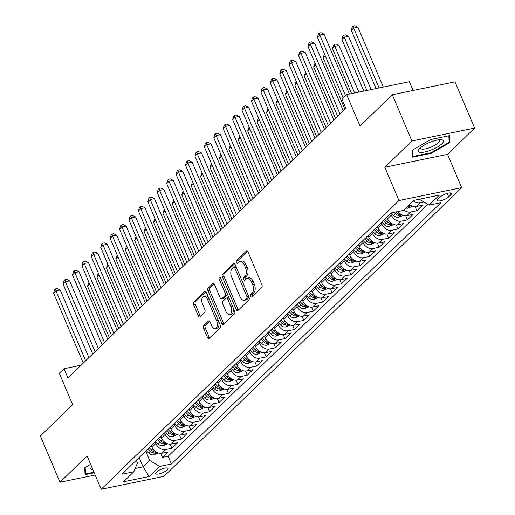 <?xml version="1.0" encoding="UTF-8"?>
<svg xmlns="http://www.w3.org/2000/svg" width="515" height="515" viewBox="0 0 515 515"><rect width="100%" height="100%" fill="white"/><g stroke="black" fill="none" stroke-linecap="round" stroke-linejoin="round"><path stroke-width="0.77" d="M250.747 296.299A1.436 0.805 -101.6 0 0 251.68 297.078A1.436 0.805 -101.6 0 0 251.932 296.943L261.755 287.415A2.054 1.152 -101.6 0 0 261.91 284.705L248.043 252.028A2.054 1.152 -101.6 0 0 246.704 250.914A2.054 1.152 -101.6 0 0 246.35 251.114L236.52 260.642A1.436 0.805 -101.6 0 0 236.411 262.541A1.436 0.805 -101.6 0 0 237.351 263.32A1.436 0.805 -101.6 0 0 237.602 263.184L238.87 261.948A6.573 3.695 -101.6 0 1 240.016 261.324A6.573 3.695 -101.6 0 1 244.297 264.89L245.455 267.613A6.573 3.695 -101.6 0 1 244.96 276.291L243.685 277.521A1.436 0.805 -101.6 0 0 243.582 279.42A1.436 0.805 -101.6 0 0 244.516 280.199A1.436 0.805 -101.6 0 0 244.767 280.063L246.035 278.827A6.573 3.695 -101.6 0 1 247.181 278.203A6.573 3.695 -101.6 0 1 251.462 281.769L252.62 284.492A6.573 3.695 -101.6 0 1 252.125 293.17L250.85 294.4A1.436 0.805 -101.6 0 0 250.747 296.299M247.181 278.203L248.874 277.855A6.573 3.695 -101.6 0 1 253.155 281.422L254.313 284.145A6.573 3.695 -101.6 0 1 253.818 292.823L252.55 294.052A1.436 0.805 -101.6 0 0 252.44 295.951A1.436 0.805 -101.6 0 0 252.614 296.28M247.541 251.249L238.22 260.294A1.436 0.805 -101.6 0 0 238.11 262.193A1.436 0.805 -101.6 0 0 238.284 262.521M240.016 261.324L241.709 260.976A6.573 3.695 -101.6 0 1 245.99 264.543L247.149 267.259A6.573 3.695 -101.6 0 1 246.653 275.943L245.385 277.173A1.436 0.805 -101.6 0 0 245.275 279.072A1.436 0.805 -101.6 0 0 245.449 279.4M167.221 469.918A6.695 1.867 157 0 0 167.961 468.418A6.695 1.867 157 0 0 162.998 468.592A6.695 1.867 157 0 0 156.373 472.146A6.695 1.867 157 0 0 155.639 473.646A6.695 1.867 157 0 0 160.596 473.472A6.695 1.867 157 0 0 167.221 469.918M203.747 325.602A2.054 1.152 -101.6 0 0 203.592 328.312L207.487 337.48A2.054 1.152 -101.6 0 0 208.826 338.593A2.054 1.152 -101.6 0 0 209.18 338.4L220.092 327.817A2.054 1.152 -101.6 0 0 220.246 325.107L206.38 292.436A2.054 1.152 -101.6 0 0 205.041 291.316A2.054 1.152 -101.6 0 0 204.687 291.516L193.769 302.099A2.054 1.152 -101.6 0 0 193.614 304.809L198.314 315.882A2.054 1.152 -101.6 0 0 199.653 316.995A2.054 1.152 -101.6 0 0 200.013 316.802L204.68 312.27A2.054 1.152 -101.6 0 0 204.835 309.56L202.504 304.069A5.491 3.09 -101.6 0 1 203.876 296.292A5.491 3.09 -101.6 0 1 207.455 299.273L216.583 320.781A5.491 3.09 -101.6 0 1 215.219 328.557A5.491 3.09 -101.6 0 1 211.633 325.577L210.114 321.991A2.054 1.152 -101.6 0 0 208.775 320.877A2.054 1.152 -101.6 0 0 208.421 321.077L203.747 325.602L205.44 325.255A2.054 1.152 -101.6 0 0 205.285 327.965L209.18 337.132A2.054 1.152 -101.6 0 0 209.682 337.911M411.923 140.981L384.834 167.246L447.535 154.352L474.624 128.087L411.923 140.981L392.295 94.747L360.03 126.04L346.685 94.606L341.973 99.176L345.9 108.42L67.941 377.952L64.014 368.708L59.302 373.272L72.647 404.713L40.376 436.005L59.998 482.233L95.172 474.997M384.834 167.246L398.964 200.535L101.217 489.25L87.087 455.968L59.998 482.233M236.25 309.592A2.054 1.152 -101.6 0 0 237.589 310.706A2.054 1.152 -101.6 0 0 237.943 310.506L248.854 299.923A2.054 1.152 -101.6 0 0 249.009 297.213L235.143 264.543A2.054 1.152 -101.6 0 0 233.804 263.429A2.054 1.152 -101.6 0 0 233.45 263.622L222.532 274.205A2.054 1.152 -101.6 0 0 222.377 276.916L236.25 309.592L237.943 309.238A2.054 1.152 -101.6 0 0 238.445 310.024M234.473 313.873L223.561 324.456A2.054 1.152 -101.6 0 1 223.207 324.65A2.054 1.152 -101.6 0 1 221.868 323.536L207.996 290.866A2.054 1.152 -101.6 0 1 208.15 288.149L212.824 283.623A2.054 1.152 -101.6 0 1 213.178 283.424A2.054 1.152 -101.6 0 1 214.517 284.544L220.143 297.792A2.054 1.152 -101.6 0 0 221.482 298.906A2.054 1.152 -101.6 0 0 221.836 298.706L224.933 295.707A2.054 1.152 -101.6 0 0 225.087 292.996L219.236 279.201A1.436 0.805 -101.6 0 1 219.59 277.16A1.436 0.805 -101.6 0 1 220.529 277.946L234.628 311.157A2.054 1.152 -101.6 0 1 234.473 313.873M392.295 94.747L455.002 81.853L474.624 128.087M160.738 453.329L162.47 457.41L168.122 451.925L161.935 453.2L165.708 449.544A8.369 6.515 -134.1 0 1 155.788 443.544L155.137 442.012M170.162 444.194L171.894 448.275L177.546 442.791L171.36 444.065L175.132 440.409A8.369 6.515 -134.1 0 1 165.212 434.409L164.562 432.877M179.581 435.059L181.312 439.134L186.971 433.656L180.784 434.93L184.55 431.274A8.369 6.515 -134.1 0 1 174.63 425.268L173.986 423.742M189.005 425.918L190.737 429.999L196.389 424.521L190.202 425.789L193.975 422.139A8.369 6.515 -134.1 0 1 184.055 416.133L183.404 414.601M198.43 416.783L200.161 420.864L205.813 415.38L199.627 416.654L203.393 412.998A8.369 6.515 -134.1 0 1 193.479 406.998L192.829 405.466M207.848 407.648L209.579 411.73L215.238 406.245L209.051 407.519L212.817 403.863A8.369 6.515 -134.1 0 1 202.897 397.857L202.253 396.331M217.272 398.507L219.004 402.588L224.656 397.11L218.469 398.378L222.242 394.728A8.369 6.515 -134.1 0 1 212.322 388.722L211.671 387.19M226.697 389.372L228.428 393.454L234.08 387.969L227.894 389.243L231.66 385.587A8.369 6.515 -134.1 0 1 221.746 379.587L221.096 378.055M236.115 380.237L237.846 384.319L243.498 378.834L237.318 380.109L241.084 376.452A8.369 6.515 -134.1 0 1 231.164 370.452L230.514 368.92M245.539 371.103L247.271 375.178L252.923 369.699L246.737 370.967L250.509 367.317A8.369 6.515 -134.1 0 1 240.589 361.311L239.939 359.785M254.964 361.961L256.695 366.043L262.347 360.564L256.161 361.833L259.927 358.176A8.369 6.515 -134.1 0 1 250.013 352.176L249.363 350.644M264.382 352.827L266.113 356.908L271.766 351.423L265.586 352.698L269.351 349.041A8.369 6.515 -134.1 0 1 259.431 343.042L258.781 341.509M273.806 343.692L275.538 347.773L281.19 342.288L275.004 343.563L278.776 339.906A8.369 6.515 -134.1 0 1 268.856 333.9L268.206 332.375M283.224 334.55L284.962 338.632L290.615 333.154L284.428 334.422L288.194 330.772A8.369 6.515 -134.1 0 1 278.28 324.765L277.63 323.233M292.649 325.416L294.38 329.497L300.033 324.012L293.853 325.287L297.619 321.63A8.369 6.515 -134.1 0 1 287.698 315.631L287.048 314.099M302.073 316.281L303.805 320.362L309.457 314.877L303.271 316.152L307.043 312.496A8.369 6.515 -134.1 0 1 297.123 306.496L296.473 304.964M311.491 307.146L313.223 311.221L318.882 305.743L312.695 307.011L316.461 303.361A8.369 6.515 -134.1 0 1 306.547 297.355L305.897 295.829M320.916 298.005L322.648 302.086L328.3 296.608L322.113 297.876L325.886 294.22A8.369 6.515 -134.1 0 1 315.965 288.22L315.315 286.688M330.34 288.87L332.072 292.951L337.724 287.467L331.538 288.741L335.31 285.085A8.369 6.515 -134.1 0 1 325.39 279.085L324.74 277.553M339.758 279.735L341.49 283.817L347.149 278.332L340.962 279.606L344.728 275.95A8.369 6.515 -134.1 0 1 334.814 269.944L334.164 268.418M349.183 270.594L350.915 274.675L356.567 269.197L350.38 270.465L354.153 266.815A8.369 6.515 -134.1 0 1 344.232 260.809L343.582 259.277M358.607 261.459L360.339 265.54L365.991 260.056L359.805 261.33L363.577 257.674A8.369 6.515 -134.1 0 1 353.657 251.674L353.007 250.142M368.025 252.324L369.757 256.406L375.416 250.921L369.229 252.196L372.995 248.539A8.369 6.515 -134.1 0 1 363.075 242.539L362.431 241.007M377.45 243.189L379.182 247.264L384.834 241.786L378.647 243.054L382.42 239.404A8.369 6.515 -134.1 0 1 372.5 233.398L371.849 231.872M386.874 234.048L388.606 238.13L394.258 232.651L388.072 233.919L391.838 230.263A8.369 6.515 -134.1 0 1 381.924 224.263L381.274 222.731M396.293 224.913L398.024 228.995L403.676 223.51L397.496 224.785L401.262 221.128A8.369 6.515 -134.1 0 1 391.342 215.128L390.698 213.596M405.717 215.779L407.449 219.86L413.101 214.375L406.914 215.65L410.687 211.993A8.369 6.515 -134.1 0 1 403.779 209.972M415.142 206.637L416.873 210.719L422.525 205.24L416.339 206.509A8.369 6.515 -134.1 0 1 409.431 204.487M161.935 453.2A8.369 6.515 45.9 0 1 152.022 447.2L151.371 445.668M171.36 444.065A8.369 6.515 45.9 0 1 161.44 438.059L160.789 436.533M180.784 434.93A8.369 6.515 45.9 0 1 170.864 428.924L170.214 427.392M190.202 425.789A8.369 6.515 45.9 0 1 180.289 419.789L179.638 418.257M199.627 416.654A8.369 6.515 45.9 0 1 189.707 410.648L189.057 409.122M209.051 407.519A8.369 6.515 45.9 0 1 199.131 401.513L198.481 399.981M218.469 398.378A8.369 6.515 45.9 0 1 208.556 392.379L207.905 390.846M227.894 389.243A8.369 6.515 45.9 0 1 217.974 383.244L217.324 381.712M237.318 380.109A8.369 6.515 45.9 0 1 227.398 374.102L226.748 372.577M246.737 370.967A8.369 6.515 45.9 0 1 236.823 364.968L236.173 363.435M256.161 361.833A8.369 6.515 45.9 0 1 246.241 355.833L245.591 354.301M265.586 352.698A8.369 6.515 45.9 0 1 255.665 346.692L255.015 345.166M275.004 343.563A8.369 6.515 45.9 0 1 265.09 337.557L264.44 336.025M284.428 334.422A8.369 6.515 45.9 0 1 274.508 328.422L273.858 326.89M293.853 325.287A8.369 6.515 45.9 0 1 283.932 319.287L283.282 317.755M303.271 316.152A8.369 6.515 45.9 0 1 293.35 310.146L292.707 308.62M312.695 307.011A8.369 6.515 45.9 0 1 302.775 301.011L302.125 299.479M322.113 297.876A8.369 6.515 45.9 0 1 312.199 291.876L311.549 290.344M331.538 288.741A8.369 6.515 45.9 0 1 321.618 282.735L320.974 281.209M340.962 279.606A8.369 6.515 45.9 0 1 331.042 273.6L330.392 272.068M350.38 270.465A8.369 6.515 45.9 0 1 340.466 264.465L339.816 262.933M359.805 261.33A8.369 6.515 45.9 0 1 349.885 255.331L349.234 253.798M369.229 252.196A8.369 6.515 45.9 0 1 359.309 246.189L358.659 244.664M378.647 243.054A8.369 6.515 45.9 0 1 368.734 237.055L368.083 235.522M388.072 233.919A8.369 6.515 45.9 0 1 378.152 227.92L377.501 226.388M397.496 224.785A8.369 6.515 45.9 0 1 387.576 218.778L386.926 217.253M440.248 197.007L438.175 199.015A6.483 1.809 157 0 0 437.46 200.47A6.483 1.809 157 0 0 442.263 200.303A6.483 1.809 157 0 0 448.681 196.859L450.754 194.85A6.483 1.809 157 0 0 451.468 193.395A6.483 1.809 157 0 0 446.666 193.563A6.483 1.809 157 0 0 440.248 197.007M398.964 200.535L461.665 187.634L163.918 476.356L101.217 489.25M162.47 457.41L168.148 456.245L171.444 464.009L440.917 202.704L429.059 205.137L419.294 199.228M171.444 464.009L159.579 466.448L149.215 476.497L123.458 481.795L133.823 471.746L121.958 474.186L391.439 212.875L403.297 210.435L413.661 200.386L439.424 195.088L429.059 205.137M423.967 202.06L420.105 202.859A8.369 6.515 -134.1 0 1 413.204 200.831M416.873 210.719L410.687 211.993M407.449 219.86L401.262 221.128M398.024 228.995L391.838 230.263M388.606 238.13L382.42 239.404M379.182 247.264L372.995 248.539M369.757 256.406L363.577 257.674M360.339 265.54L354.153 266.815M350.915 274.675L344.728 275.95M341.49 283.817L335.31 285.085M332.072 292.951L325.886 294.22M322.648 302.086L316.461 303.361M313.223 311.221L307.043 312.496M303.805 320.362L297.619 321.63M294.38 329.497L288.194 330.772M284.962 338.632L278.776 339.906M275.538 347.773L269.351 349.041M266.113 356.908L259.927 358.176M256.695 366.043L250.509 367.317M247.271 375.178L241.084 376.452M237.846 384.319L231.66 385.587M228.428 393.454L222.242 394.728M219.004 402.588L212.817 403.863M209.579 411.73L203.393 412.998M200.161 420.864L193.975 422.139M190.737 429.999L184.55 431.274M181.312 439.134L175.132 440.409M171.894 448.275L165.708 449.544M168.148 456.245L427.849 204.41M139.121 457.545L143.067 466.841L149.665 460.449L145.719 451.146M413.101 90.473L409.386 81.711L346.685 94.606M447.535 154.352L461.665 187.634M81.1 365.193L64.014 368.708M135.181 468.463L143.067 466.841L149.215 476.497M136.321 460.262L137.46 462.953L133.823 471.746M398.044 211.517A8.369 6.515 45.9 0 0 406.914 215.65M149.665 460.449L159.579 466.448M412.142 150.29L412.489 157.165L431.37 153.283L449.904 142.526L449.556 135.651L430.675 139.533L412.142 150.29M90.646 464.35L84.718 467.794L85.065 474.669L94.226 472.783M449.074 140.569L449.904 142.526M431.132 152.717L431.37 153.283M234.64 263.764L224.231 273.858A2.054 1.152 -101.6 0 0 224.077 276.568L237.943 309.238M246.762 298.372A1.436 0.805 -101.6 0 0 246.865 296.473L234.692 267.794A1.436 0.805 -101.6 0 0 233.759 267.015A1.436 0.805 -101.6 0 0 233.507 267.15L232.168 268.45A6.573 3.695 -101.6 0 0 231.673 277.128L239.996 296.73A6.573 3.695 -101.6 0 0 244.277 300.297A6.573 3.695 -101.6 0 0 245.417 299.672L246.762 298.372L248.455 298.024A1.436 0.805 -101.6 0 0 248.648 296.363M236.282 267.227A1.436 0.805 -101.6 0 0 235.452 266.667L233.759 267.015M244.277 300.297L245.97 299.949A6.573 3.695 -101.6 0 0 247.116 299.324L245.417 299.672M248.455 298.024L247.116 299.324M214.015 283.759L209.85 287.801A2.054 1.152 -101.6 0 0 209.695 290.518L223.561 323.188A2.054 1.152 -101.6 0 0 224.064 323.967M221.482 298.906L223.175 298.558A2.054 1.152 -101.6 0 0 223.529 298.359L226.632 295.359A2.054 1.152 -101.6 0 0 226.89 292.926M225.976 311.543A5.491 3.09 -101.6 0 0 229.561 314.523A5.491 3.09 -101.6 0 0 230.926 306.74L227.707 299.164A2.054 1.152 -101.6 0 0 226.368 298.05A2.054 1.152 -101.6 0 0 226.014 298.249L222.918 301.249A2.054 1.152 -101.6 0 0 222.763 303.959L225.976 311.543M229.561 314.523L231.254 314.176A5.491 3.09 -101.6 0 0 232.799 306.85M229.278 298.552A2.054 1.152 -101.6 0 0 228.068 297.702L226.368 298.05M209.611 321.212L205.44 325.255M215.219 328.557L216.912 328.209A5.491 3.09 -101.6 0 0 218.457 320.89M208.948 298.488A5.491 3.09 -101.6 0 0 205.569 295.938L203.876 296.292M205.878 291.651L195.468 301.751A2.054 1.152 -101.6 0 0 195.314 304.462L200.013 315.534A2.054 1.152 -101.6 0 0 200.515 316.313M383.334 87.067L357.925 27.205L353.689 28.08L351.333 30.366L376.04 88.567M379.098 87.943L353.689 28.08L353.232 26.098L354.932 25.75L357.925 27.205M351.333 30.366L352.292 27.012L353.232 26.098M349.447 94.039L324.032 34.177L319.796 35.046L345.546 95.706M317.44 37.331L318.399 33.984L319.339 33.069L319.796 35.046L317.44 37.331L343.19 97.992M319.339 33.069L321.038 32.722L324.032 34.177M441.883 143.775A13.596 3.792 157 0 0 440.937 139.694A13.596 3.792 157 0 0 419.854 148.307A13.596 3.792 157 0 0 419.3 148.874A13.596 3.792 157 0 0 425.293 151.861A13.596 3.792 157 0 0 441.883 143.775M420.716 147.535A10.294 2.871 157 0 0 420.678 148.378A10.294 2.871 157 0 0 428.306 148.108A10.294 2.871 157 0 0 438.49 142.636A10.294 2.871 157 0 0 439.63 140.331A10.294 2.871 157 0 0 438.992 139.777M412.393 155.247L412.908 156.463L412.579 150.039M448.835 135.799L449.164 142.275L431.203 152.697L412.908 156.463M91.631 466.667A13.596 3.792 157 0 0 92.629 469.815A13.596 3.792 157 0 0 92.99 469.86M93.988 472.216L85.484 473.961L85.162 467.536M84.969 472.744L85.484 473.961M412.676 206.264L408.06 208.15A5.543 4.32 -134.1 0 1 405.814 208.002M371.103 89.584L348.507 36.346L344.271 37.215L341.915 39.501L363.809 91.084M407.603 206.264A5.543 4.32 45.9 0 0 408.485 206.451L410.21 205.846L409.612 205.35A5.543 4.32 -134.1 0 1 408.736 205.17M366.867 90.453L344.271 37.215L343.814 35.232L345.507 34.885L348.507 36.346M341.915 39.501L342.868 36.147L343.814 35.232M403.258 215.399L398.636 217.285A5.543 4.32 -134.1 0 1 393.563 215.399L391.265 213.043M358.871 92.101L339.082 45.481L334.847 46.35L332.49 48.635L351.578 93.601M394.065 212.334L395.353 213.661A5.543 4.32 45.9 0 0 399.061 215.585L400.786 214.987L400.194 214.491A5.543 4.32 -134.1 0 1 396.486 212.566L395.893 211.961M354.635 92.97L334.847 46.35L334.39 44.374L336.083 44.026L339.082 45.481M332.49 48.635L333.45 45.288L334.39 44.374M387.48 218.56L386.553 217.613M393.833 224.54L389.218 226.426A5.543 4.32 -134.1 0 1 384.145 224.534L381.84 222.177M383.636 220.446L385.935 222.795A5.543 4.32 45.9 0 0 389.636 224.72L391.368 224.122L390.769 223.626A5.543 4.32 -134.1 0 1 387.061 221.701L384.763 219.345M325.229 55.678L323.066 57.77L344.953 109.335M323.066 57.77L324.502 53.959M378.062 227.701L377.135 226.748M384.409 233.675L379.793 235.561A5.543 4.32 -134.1 0 1 374.72 233.668L372.422 231.319M374.212 229.581L376.51 231.93A5.543 4.32 45.9 0 0 380.218 233.855L381.943 233.256L381.345 232.761A5.543 4.32 -134.1 0 1 377.643 230.836L375.345 228.486M315.804 64.813L313.648 66.911L335.535 118.469M313.648 66.911L315.077 63.1M343.312 110.925L314.614 43.312L310.378 44.187L340.048 114.092M308.022 46.472L308.974 43.118L309.921 42.204L310.378 44.187L308.022 46.472L337.692 116.377M309.921 42.204L311.614 41.857L314.614 43.312M333.887 120.066L305.189 52.453L300.953 53.322L330.624 123.227M298.597 55.607L299.556 52.253L300.496 51.339L300.953 53.322L298.597 55.607L328.274 125.512M300.496 51.339L302.189 50.991L305.189 52.453M324.469 129.201L295.764 61.588L291.529 62.457L321.206 132.361M289.173 64.742L290.132 61.394L291.078 60.48L291.529 62.457L289.173 64.742L318.849 134.647M291.078 60.48L292.771 60.133L295.764 61.588M315.045 138.335L286.346 70.722L282.111 71.598L311.781 141.503M279.754 73.877L280.714 70.529L281.654 69.615L282.111 71.598L279.754 73.877L309.425 143.788M281.654 69.615L283.347 69.267L286.346 70.722M368.637 236.836L367.71 235.883M374.991 242.81L370.375 244.696A5.543 4.32 -134.1 0 1 365.296 242.803L362.998 240.453M364.787 238.715L367.092 241.072A5.543 4.32 45.9 0 0 370.794 242.996L372.519 242.398L371.927 241.895A5.543 4.32 -134.1 0 1 368.219 239.971L365.92 237.621M306.386 73.948L304.223 76.046L326.111 127.604M304.223 76.046L305.659 72.235M305.62 147.47L276.922 79.864L272.686 80.733L302.363 150.638M270.33 83.018L271.289 79.664L272.229 78.75L272.686 80.733L270.33 83.018L300.007 152.923M272.229 78.75L273.922 78.402L276.922 79.864M359.213 245.97L358.286 245.024M365.566 251.951L360.951 253.831A5.543 4.32 -134.1 0 1 355.878 251.944L353.573 249.588M355.369 247.857L357.668 250.206A5.543 4.32 45.9 0 0 361.376 252.131L363.101 251.532L362.502 251.037A5.543 4.32 -134.1 0 1 358.801 249.112L356.496 246.756M296.962 83.089L294.799 85.181L316.686 136.745M294.799 85.181L296.234 81.37M296.202 156.612L267.504 88.998L263.262 89.868L292.938 159.772M260.912 92.153L261.865 88.805L262.811 87.891L263.262 89.868L260.912 92.153L290.582 162.058M262.811 87.891L264.504 87.537L267.504 88.998M349.794 255.105L348.867 254.159M356.142 261.086L351.526 262.972A5.543 4.32 -134.1 0 1 346.453 261.079L344.155 258.73M345.945 256.991L348.243 259.341A5.543 4.32 45.9 0 0 351.951 261.266L353.676 260.667L353.078 260.172A5.543 4.32 -134.1 0 1 349.376 258.247L347.078 255.897M287.537 92.224L285.381 94.322L307.268 145.88M285.381 94.322L286.81 90.505M286.778 165.746L258.079 98.133L253.844 99.002L283.514 168.914M251.487 101.288L252.447 97.94L253.386 97.026L253.844 99.002L251.487 101.288L281.158 171.192M253.386 97.026L255.08 96.678L258.079 98.133M340.37 264.247L339.443 263.294M346.724 270.221L342.108 272.107A5.543 4.32 -134.1 0 1 337.035 270.214L334.731 267.864M336.52 266.126L338.825 268.482A5.543 4.32 45.9 0 0 342.527 270.407L344.252 269.802L343.66 269.306A5.543 4.32 -134.1 0 1 339.952 267.382L337.653 265.032M278.119 101.358L275.956 103.457L297.844 155.015M275.956 103.457L277.392 99.646M277.353 174.881L248.655 107.268L244.419 108.144L274.096 178.048M242.063 110.429L243.022 107.075L243.962 106.161L244.419 108.144L242.063 110.429L271.74 180.334M243.962 106.161L245.661 105.813L248.655 107.268M330.952 273.381L330.018 272.435M337.299 279.355L332.684 281.242A5.543 4.32 -134.1 0 1 327.611 279.355L325.313 276.999M327.102 275.261L329.4 277.617A5.543 4.32 45.9 0 0 333.108 279.542L334.834 278.943L334.235 278.448A5.543 4.32 -134.1 0 1 330.533 276.523L328.229 274.167M268.695 110.5L266.532 112.592L288.419 164.156M266.532 112.592L267.967 108.781M267.935 184.022L239.237 116.409L234.995 117.278L264.671 187.183M232.645 119.564L233.598 116.21L234.544 115.296L234.995 117.278L232.645 119.564L262.315 189.469M234.544 115.296L236.237 114.948L239.237 116.409M321.527 282.516L320.6 281.57M327.875 288.497L323.259 290.383A5.543 4.32 -134.1 0 1 318.186 288.49L315.888 286.134M317.678 284.402L319.976 286.752A5.543 4.32 45.9 0 0 323.684 288.677L325.409 288.078L324.817 287.582A5.543 4.32 -134.1 0 1 321.109 285.658L318.811 283.302M259.27 119.635L257.114 121.727L279.001 173.291M257.114 121.727L258.543 117.916M258.511 193.157L229.812 125.544L225.576 126.413L255.247 196.318M223.22 128.698L224.18 125.351L225.119 124.437L225.576 126.413L223.22 128.698L252.891 198.603M225.119 124.437L226.812 124.089L229.812 125.544M312.103 291.657L311.176 290.705M318.457 297.631L313.841 299.518A5.543 4.32 -134.1 0 1 308.768 297.625L306.464 295.275M308.253 293.537L310.558 295.893A5.543 4.32 45.9 0 0 314.259 297.812L315.991 297.213L315.392 296.717A5.543 4.32 -134.1 0 1 311.684 294.792L309.386 292.443M249.852 128.769L247.689 130.868L269.577 182.426M247.689 130.868L249.125 127.057M249.093 202.292L220.388 134.679L216.152 135.554L245.829 205.459M213.796 137.833L214.755 134.486L215.695 133.572L216.152 135.554L213.796 137.833L243.473 207.745M215.695 133.572L217.394 133.224L220.388 134.679M302.685 300.792L301.751 299.839M309.032 306.766L304.417 308.652A5.543 4.32 -134.1 0 1 299.344 306.76L297.046 304.41M298.835 302.672L301.133 305.028A5.543 4.32 45.9 0 0 304.841 306.953L306.567 306.354L305.968 305.852A5.543 4.32 -134.1 0 1 302.266 303.927L299.962 301.578M240.428 137.904L238.271 140.003L260.152 191.567M238.271 140.003L239.7 136.192M239.668 211.433L210.97 143.82L206.734 144.689L236.404 214.594M204.378 146.975L205.331 143.621L206.277 142.707L206.734 144.689L204.378 146.975L234.048 216.879M206.277 142.707L207.97 142.359L210.97 143.82M230.244 220.568L201.545 152.955L197.309 153.824L226.98 223.729M194.953 156.109L195.912 152.762L196.852 151.848L197.309 153.824L194.953 156.109L224.624 226.014M196.852 151.848L198.545 151.494L201.545 152.955M220.826 229.703L192.121 162.09L187.885 162.959L217.562 232.87M185.529 165.244L186.488 161.897L187.428 160.983L187.885 162.959L185.529 165.244L215.206 235.149M187.428 160.983L189.127 160.635L192.121 162.09M293.26 309.927L292.333 308.981M299.608 315.907L294.992 317.787A5.543 4.32 -134.1 0 1 289.919 315.901L287.621 313.545M289.411 311.813L291.709 314.163A5.543 4.32 45.9 0 0 295.417 316.088L297.142 315.489L296.55 314.993A5.543 4.32 -134.1 0 1 292.842 313.069L290.544 310.712M231.01 147.045L228.847 149.138L250.734 200.702M228.847 149.138L230.276 145.327M283.836 319.062L282.909 318.116M290.19 325.042L285.574 326.928A5.543 4.32 -134.1 0 1 280.501 325.036L278.197 322.686M279.986 320.948L282.291 323.298A5.543 4.32 45.9 0 0 285.992 325.223L287.724 324.624L287.125 324.128A5.543 4.32 -134.1 0 1 283.417 322.203L281.119 319.854M221.585 156.18L219.422 158.279L241.31 209.837M219.422 158.279L220.858 154.468M274.418 328.203L273.484 327.25M280.765 334.177L276.149 336.063A5.543 4.32 -134.1 0 1 271.077 334.171L268.779 331.821M270.568 330.083L272.866 332.439A5.543 4.32 45.9 0 0 276.574 334.364L278.3 333.759L277.701 333.263A5.543 4.32 -134.1 0 1 273.999 331.338L271.695 328.988M212.161 165.315L210.004 167.414L231.885 218.972M210.004 167.414L211.433 163.603M211.401 238.838L182.703 171.225L178.467 172.1L208.137 242.005M176.111 174.385L177.063 171.032L178.01 170.117L178.467 172.1L176.111 174.385L205.781 244.29M178.01 170.117L179.703 169.77L182.703 171.225M264.993 337.338L264.066 336.392M271.341 343.312L266.725 345.198A5.543 4.32 -134.1 0 1 261.652 343.312L259.354 340.956M261.144 339.218L263.442 341.574A5.543 4.32 45.9 0 0 267.15 343.499L268.875 342.9L268.283 342.404A5.543 4.32 -134.1 0 1 264.575 340.479L262.277 338.123M202.743 174.456L200.58 176.548L222.467 228.113M200.58 176.548L202.009 172.737M201.977 247.979L173.278 180.366L169.042 181.235L198.713 251.14M166.686 183.52L167.645 180.166L168.585 179.252L169.042 181.235L166.686 183.52L196.357 253.425M168.585 179.252L170.278 178.905L173.278 180.366M255.569 346.473L254.642 345.526M261.923 352.453L257.307 354.339A5.543 4.32 -134.1 0 1 252.234 352.447L249.93 350.091M251.719 348.359L254.024 350.709A5.543 4.32 45.9 0 0 257.725 352.633L259.457 352.035L258.858 351.539A5.543 4.32 -134.1 0 1 255.15 349.614L252.852 347.258M193.318 183.591L191.155 185.683L213.043 237.248M191.155 185.683L192.591 181.872M192.559 257.114L163.854 189.501L159.618 190.37L189.295 260.275M157.262 192.655L158.221 189.308L159.161 188.393L159.618 190.37L157.262 192.655L186.939 262.56M159.161 188.393L160.86 188.046L163.854 189.501M246.151 355.614L245.224 354.661M252.498 361.588L247.882 363.474A5.543 4.32 -134.1 0 1 242.81 361.582L240.511 359.232M242.301 357.494L244.599 359.85A5.543 4.32 45.9 0 0 248.307 361.768L250.032 361.17L249.434 360.674A5.543 4.32 -134.1 0 1 245.732 358.749L243.428 356.399M183.894 192.726L181.737 194.825L203.618 246.382M181.737 194.825L183.166 191.014M183.134 266.249L154.436 198.636L150.2 199.511L179.87 269.416M147.844 201.79L148.796 198.442L149.743 197.528L150.2 199.511L147.844 201.79L177.514 271.701M149.743 197.528L151.436 197.181L154.436 198.636M236.726 364.749L235.799 363.796M243.074 370.723L238.458 372.609A5.543 4.32 -134.1 0 1 233.385 370.716L231.087 368.367M232.877 366.629L235.175 368.985A5.543 4.32 45.9 0 0 238.883 370.909L240.608 370.311L240.016 369.809A5.543 4.32 -134.1 0 1 236.308 367.884L234.01 365.534M174.476 201.867L172.313 203.959L194.2 255.524M172.313 203.959L173.742 200.148M173.709 275.39L145.011 207.777L140.775 208.646L170.446 278.551M138.419 210.931L139.378 207.577L140.318 206.663L140.775 208.646L138.419 210.931L168.096 280.836M140.318 206.663L142.011 206.315L145.011 207.777M227.302 373.884L226.375 372.937M233.655 379.864L229.04 381.744A5.543 4.32 -134.1 0 1 223.967 379.858L221.662 377.501M223.452 375.77L225.757 378.119A5.543 4.32 45.9 0 0 229.458 380.044L231.19 379.446L230.591 378.95A5.543 4.32 -134.1 0 1 226.883 377.025L224.585 374.669M165.051 211.002L162.888 213.094L184.776 264.659M162.888 213.094L164.324 209.283M164.291 284.525L135.587 216.912L131.351 217.781L161.028 287.685M128.995 220.066L129.954 216.718L130.9 215.804L131.351 217.781L128.995 220.066L158.672 289.971M130.9 215.804L132.593 215.45L135.587 216.912M217.884 383.018L216.957 382.072M224.231 388.999L219.615 390.885A5.543 4.32 -134.1 0 1 214.543 388.992L212.244 386.643M214.034 384.905L216.332 387.254A5.543 4.32 45.9 0 0 220.04 389.179L221.765 388.58L221.167 388.085A5.543 4.32 -134.1 0 1 217.465 386.16L215.161 383.81M155.627 220.137L153.47 222.235L175.357 273.793M153.47 222.235L154.899 218.424M154.867 293.659L126.169 226.046L121.933 226.915L151.603 296.827M119.577 229.201L120.529 225.853L121.476 224.939L121.933 226.915L119.577 229.201L149.247 299.106M121.476 224.939L123.169 224.592L126.169 226.046M208.459 392.16L207.532 391.207M214.813 398.134L210.191 400.02A5.543 4.32 -134.1 0 1 205.118 398.127L202.82 395.777M204.609 394.039L206.914 396.396A5.543 4.32 45.9 0 0 210.616 398.32L212.341 397.715L211.749 397.219A5.543 4.32 -134.1 0 1 208.041 395.295L205.743 392.945M146.209 229.272L144.046 231.37L165.933 282.928M144.046 231.37L145.481 227.559M145.442 302.794L116.744 235.181L112.508 236.057L142.179 305.962M110.152 238.342L111.111 234.988L112.051 234.074L112.508 236.057L110.152 238.342L139.829 308.247M112.051 234.074L113.744 233.726L116.744 235.181M199.035 401.294L198.108 400.348M205.388 407.268L200.773 409.155A5.543 4.32 -134.1 0 1 195.7 407.268L193.395 404.912M195.191 403.181L197.49 405.53A5.543 4.32 45.9 0 0 201.191 407.455L202.923 406.856L202.324 406.361A5.543 4.32 -134.1 0 1 198.623 404.436L196.318 402.08M136.784 238.413L134.621 240.505L156.509 292.069M134.621 240.505L136.057 236.694M189.617 410.429L188.69 409.483M195.964 416.41L191.348 418.296A5.543 4.32 -134.1 0 1 186.276 416.403L183.977 414.047M185.767 412.315L188.065 414.665A5.543 4.32 45.9 0 0 191.773 416.59L193.498 415.991L192.9 415.496A5.543 4.32 -134.1 0 1 189.198 413.571L186.9 411.215M127.36 247.548L125.203 249.64L147.09 301.204M125.203 249.64L126.632 245.829M180.192 419.571L179.265 418.618M186.546 425.545L181.93 427.431A5.543 4.32 -134.1 0 1 176.851 425.538L174.553 423.188M176.342 421.45L178.647 423.806A5.543 4.32 45.9 0 0 182.349 425.725L184.074 425.126L183.482 424.63A5.543 4.32 -134.1 0 1 179.774 422.706L177.475 420.356M117.941 256.682L115.778 258.781L137.666 310.339M115.778 258.781L117.214 254.97M136.024 311.936L107.326 244.322L103.084 245.192L132.761 315.096M100.734 247.477L101.687 244.123L102.633 243.209L103.084 245.192L100.734 247.477L130.404 317.382M102.633 243.209L104.326 242.861L107.326 244.322M126.6 321.07L97.902 253.457L93.666 254.326L123.336 324.231M91.31 256.612L92.269 253.264L93.209 252.35L93.666 254.326L91.31 256.612L120.98 326.516M93.209 252.35L94.902 252.002L97.902 253.457M117.175 330.205L88.477 262.592L84.241 263.468L113.918 333.372M81.885 265.746L82.844 262.399L83.784 261.485L84.241 263.468L81.885 265.746L111.562 335.658M83.784 261.485L85.484 261.137L88.477 262.592M170.774 428.705L169.841 427.753M177.121 434.679L172.506 436.565A5.543 4.32 -134.1 0 1 167.433 434.673L165.135 432.323M166.924 430.585L169.223 432.941A5.543 4.32 45.9 0 0 172.931 434.866L174.656 434.267L174.057 433.765A5.543 4.32 -134.1 0 1 170.356 431.847L168.051 429.491M108.517 265.824L106.354 267.916L128.241 319.48M106.354 267.916L107.79 264.105M107.757 339.346L79.059 271.733L74.817 272.602L104.493 342.507M72.467 274.888L73.42 271.534L74.366 270.62L74.817 272.602L72.467 274.888L102.137 344.793M74.366 270.62L76.059 270.272L79.059 271.733M161.35 437.84L160.423 436.894M167.697 443.821L163.081 445.7A5.543 4.32 -134.1 0 1 158.008 443.814L155.71 441.458M157.5 439.726L159.798 442.076A5.543 4.32 45.9 0 0 163.506 444.001L165.231 443.402L164.639 442.906A5.543 4.32 -134.1 0 1 160.931 440.982L158.633 438.626M99.092 274.959L96.936 277.051L118.823 328.615M96.936 277.051L98.365 273.24M98.333 348.481L69.634 280.868L65.399 281.737L95.069 351.642M63.042 284.023L64.002 280.675L64.942 279.761L65.399 281.737L63.042 284.023L92.713 353.927M64.942 279.761L66.635 279.407L69.634 280.868M151.925 446.975L150.998 446.029M158.279 452.955L153.663 454.842A5.543 4.32 -134.1 0 1 148.59 452.949L146.286 450.599M148.075 448.861L150.38 451.211A5.543 4.32 45.9 0 0 154.082 453.136L155.807 452.537L155.215 452.041A5.543 4.32 -134.1 0 1 151.507 450.116L149.208 447.767M89.674 284.093L87.511 286.192L109.399 337.75M87.511 286.192L88.947 282.381M88.915 357.616L60.21 290.003L55.974 290.872L85.651 360.783M53.618 293.157L54.577 289.81L55.517 288.896L55.974 290.872L53.618 293.157L83.295 363.062M55.517 288.896L57.217 288.548L60.21 290.003M152.022 447.2L155.788 443.544M161.44 438.059L165.212 434.409M170.864 428.924L174.63 425.268M180.289 419.789L184.055 416.133M189.707 410.648L193.479 406.998M199.131 401.513L202.897 397.857M208.556 392.379L212.322 388.722M217.974 383.244L221.746 379.587M227.398 374.102L231.164 370.452M236.823 364.968L240.589 361.311M246.241 355.833L250.013 352.176M255.665 346.692L259.431 343.042M265.09 337.557L268.856 333.9M274.508 328.422L278.28 324.765M283.932 319.287L287.698 315.631M293.35 310.146L297.123 306.496M302.775 301.011L306.547 297.355M312.199 291.876L315.965 288.22M321.618 282.735L325.39 279.085M331.042 273.6L334.814 269.944M340.466 264.465L344.232 260.809M349.885 255.331L353.657 251.674M359.309 246.189L363.075 242.539M368.734 237.055L372.5 233.398M378.152 227.92L381.924 224.263M387.576 218.778L391.342 215.128M416.339 206.509L420.105 202.859M449.93 192.9L450.754 194.85M447.213 193.395L448.681 196.859M253.818 292.823L252.125 293.17M254.313 284.145L252.62 284.492M253.155 281.422L251.462 281.769M245.385 277.173L243.685 277.521M246.653 275.943L244.96 276.291M247.149 267.259L245.455 267.613M245.99 264.543L244.297 264.89M238.22 260.294L236.52 260.642M247.11 250.953L246.35 251.114M252.55 294.052L250.85 294.4M224.077 276.568L222.377 276.916M224.231 273.858L222.532 274.205M234.209 263.468L233.45 263.622M248.552 296.125L246.865 296.473M236.379 267.446L234.692 267.794M223.561 323.188L221.868 323.536M209.695 290.518L207.996 290.866M209.85 287.801L208.15 288.149M213.583 283.469L212.824 283.623M223.529 298.359L221.836 298.706M226.632 295.359L224.933 295.707M226.774 292.649L225.087 292.996M220.916 278.853L219.236 279.201M232.606 306.399L230.926 306.74M229.394 298.816L227.707 299.164M209.18 320.916L208.421 321.077M218.263 320.433L216.583 320.781M209.135 298.925L207.455 299.273M200.013 315.534L198.314 315.882M195.314 304.462L193.614 304.809M195.468 301.751L193.769 302.099M205.446 291.361L204.687 291.516M209.18 337.132L207.487 337.48M205.285 327.965L203.592 328.312M408.17 208.112L410.88 205.479M408.17 205.71L408.485 206.451M398.745 217.246L401.462 214.62M396.486 212.566L397.438 211.646M393.563 215.399L395.353 213.661M398.359 213.931L399.061 215.585M389.327 226.381L392.037 223.755M387.061 221.701L388.432 220.375M384.145 224.534L385.935 222.795M388.934 223.066L389.636 224.72M379.903 235.522L382.613 232.889M377.643 230.836L379.008 229.51M374.72 233.668L376.51 231.93M379.516 232.201L380.218 233.855M370.478 244.657L373.195 242.024M368.219 239.971L369.59 238.645M365.296 242.803L367.092 241.072M370.092 241.342L370.794 242.996M361.06 253.792L363.77 251.166M358.801 249.112L360.165 247.786M355.878 251.944L357.668 250.206M360.667 250.477L361.376 252.131M351.636 262.933L354.352 260.3M349.376 258.247L350.741 256.921M346.453 261.079L348.243 259.341M351.249 259.611L351.951 261.266M342.211 272.068L344.928 269.435M339.952 267.382L341.323 266.055M337.035 270.214L338.825 268.482M341.825 268.746L342.527 270.407M332.793 281.203L335.503 278.576M330.533 276.523L331.898 275.197M327.611 279.355L329.4 277.617M332.4 277.888L333.108 279.542M323.369 290.338L326.085 287.711M321.109 285.658L322.474 284.332M318.186 288.49L319.976 286.752M322.982 287.022L323.684 288.677M313.944 299.479L316.661 296.846M311.684 294.792L313.056 293.466M308.768 297.625L310.558 295.893M313.558 296.157L314.259 297.812M304.526 308.614L307.236 305.981M302.266 303.927L303.631 302.601M299.344 306.76L301.133 305.028M304.133 305.298L304.841 306.953M295.101 317.749L297.818 315.122M292.842 313.069L294.213 311.742M289.919 315.901L291.709 314.163M294.715 314.433L295.417 316.088M285.683 326.89L288.394 324.257M283.417 322.203L284.789 320.877M280.501 325.036L282.291 323.298M285.291 323.568L285.992 325.223M276.259 336.025L278.969 333.392M273.999 331.338L275.364 330.012M271.077 334.171L272.866 332.439M275.866 332.703L276.574 334.364M266.834 345.159L269.551 342.533M264.575 340.479L265.946 339.153M261.652 343.312L263.442 341.574M266.448 341.844L267.15 343.499M257.416 354.301L260.127 351.668M255.15 349.614L256.522 348.288M252.234 352.447L254.024 350.709M257.024 350.979L257.725 352.633M247.992 363.435L250.702 360.803M245.732 358.749L247.097 357.423M242.81 361.582L244.599 359.85M247.606 360.114L248.307 361.768M238.567 372.57L241.284 369.937M236.308 367.884L237.679 366.558M233.385 370.716L235.175 368.985M238.181 369.255L238.883 370.909M229.149 381.705L231.859 379.079M226.883 377.025L228.254 375.699M223.967 379.858L225.757 378.119M228.757 378.39L229.458 380.044M219.725 390.846L222.435 388.213M217.465 386.16L218.83 384.834M214.543 388.992L216.332 387.254M219.339 387.525L220.04 389.179M210.3 399.981L213.017 397.348M208.041 395.295L209.412 393.969M205.118 398.127L206.914 396.396M209.914 396.659L210.616 398.32M200.882 409.116L203.592 406.49M198.623 404.436L199.987 403.11M195.7 407.268L197.49 405.53M200.49 405.801L201.191 407.455M191.458 418.257L194.168 415.624M189.198 413.571L190.563 412.245M186.276 416.403L188.065 414.665M191.071 414.935L191.773 416.59M182.033 427.392L184.75 424.759M179.774 422.706L181.145 421.379M176.851 425.538L178.647 423.806M181.647 424.07L182.349 425.725M172.615 436.527L175.325 433.894M170.356 431.847L171.72 430.514M167.433 434.673L169.223 432.941M172.222 433.212L172.931 434.866M163.191 445.662L165.907 443.035M160.931 440.982L162.296 439.656M158.008 443.814L159.798 442.076M162.804 442.346L163.506 444.001M153.766 454.803L156.483 452.17M151.507 450.116L152.878 448.79M148.59 452.949L150.38 451.211M153.38 451.481L154.082 453.136"/></g></svg>

